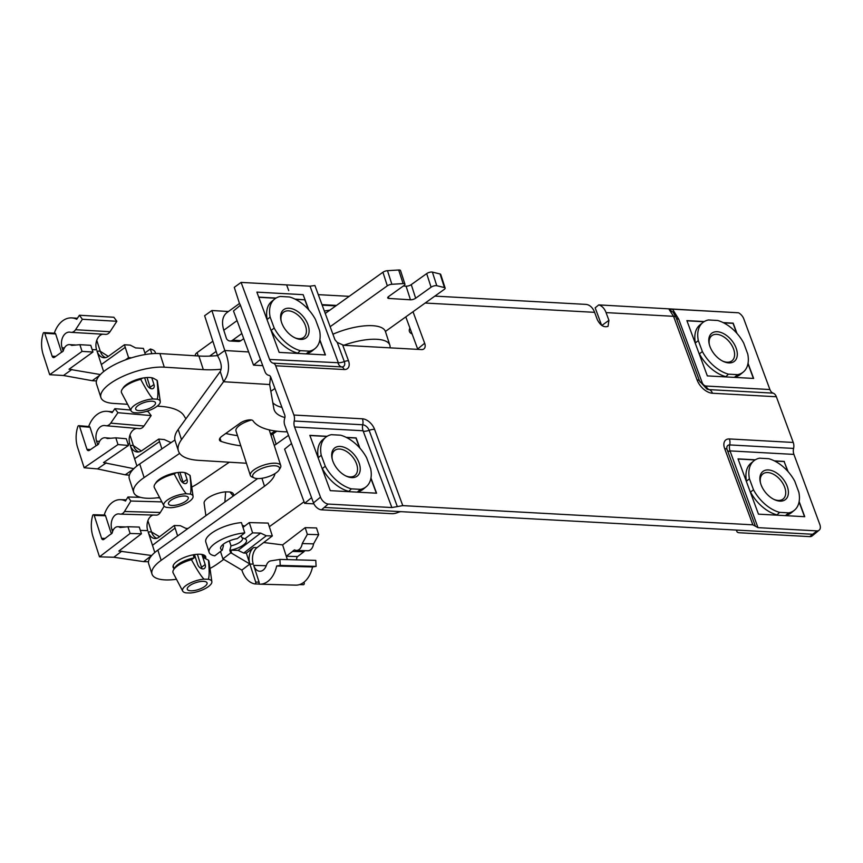 <?xml version="1.0" encoding="UTF-8"?>
<svg xmlns="http://www.w3.org/2000/svg" width="863" height="863" viewBox="0 0 863 863"><rect width="100%" height="100%" fill="white"/><g stroke="black" fill="none" stroke-linecap="round" stroke-linejoin="round"><path stroke-width="1.29" d="M94.207 515.427L101.597 538.329A2.513 1.661 91.6 0 0 103.031 539.699A2.513 1.661 91.6 0 0 103.819 539.418L110.119 534.607A10.065 6.656 -88.4 0 0 112.179 533.043A8.554 5.663 -88.4 0 1 117.843 526.71A8.554 5.663 -88.4 0 1 120.076 527.487L127.94 526.743L130.108 533.463L99.504 556.84L92.999 536.689A25.663 16.98 91.6 0 1 92.665 515.535A1.273 0.841 91.6 0 1 94.207 515.427L105.523 515.74L111.359 533.819M93.474 514.726L104.79 515.038A1.273 0.841 91.6 0 1 105.523 515.74M104.218 515.028A25.663 16.98 91.6 0 1 120.335 499.666A25.663 16.98 91.6 0 1 125.491 501.036L127.951 496.991L140.518 497.347M147.907 520.723L151.532 531.953L148.134 531.856A12.276 8.123 -88.4 0 0 155.103 538.534A12.276 8.123 -88.4 0 0 158.975 537.185L174.261 525.513L175.081 528.07L152.492 545.33L154.801 552.503M156.807 538.307A12.276 8.123 91.6 0 1 151.532 531.953M127.951 496.991L130.863 501.025L124.488 511.489A7.994 5.286 91.6 0 1 120.41 514.132A7.994 5.286 91.6 0 1 119.666 514.035A10.798 7.141 -88.4 0 0 118.641 513.895A10.798 7.141 -88.4 0 0 111.899 529.612L112.546 531.608M151.715 555.524L118.824 551.047L141.424 533.787L130.108 533.463M177.638 535.934L175.092 528.07L152.481 545.33L148.134 531.856M120.41 514.132L156.246 515.135A7.994 5.286 -88.4 0 0 160.324 512.482L124.488 511.489M164.175 506.16L160.324 512.482M130.863 501.025L161.866 501.888M140.335 530.4L147.735 530.616A10.798 7.141 91.6 0 1 153.129 515.049M151.543 531.986L159.558 536.743M188.091 528.426L185.912 528.372L180.302 525.686L174.261 525.513M151.672 555.513L143.668 561.63L148.501 561.77M121.845 551.133L113.84 557.25L143.668 561.63M157.152 497.811L159.763 497.886M197.4 554.273L201.964 568.771M190.982 590.799A10.388 3.679 -17.9 0 1 187.293 589.267A10.388 3.679 -17.9 0 1 196.052 582.579A10.388 3.679 -17.9 0 1 207.066 582.881A10.388 3.679 -17.9 0 1 202.007 588.081A10.388 3.679 -17.9 0 1 190.982 590.799M194.488 554.596L197.627 564.316A5.038 3.323 52.6 0 0 204.455 568.426A5.038 3.323 52.6 0 0 205.167 564.531L201.91 554.445M99.504 556.84L113.84 557.25M127.94 526.743L139.256 527.066L141.424 533.787M204.046 579.149A15.351 5.437 -17.9 0 0 188.512 583.906A15.351 5.437 -17.9 0 0 182.708 591.101A15.351 5.437 -17.9 0 0 186.052 592.881L190.313 593A15.351 5.437 -17.9 0 0 205.092 588.642A15.351 5.437 -17.9 0 0 211.856 581.684L208.997 561.414A18.857 6.677 -17.9 0 0 208.436 560.184C209.439 570.443 209.385 576.808 208.307 579.267L204.046 579.149C201.338 576.581 197.142 570.109 191.467 559.709L194.164 557.876L193.183 554.823M203.42 554.833L204.488 558.167L208.436 560.184M194.164 557.876A16.58 5.868 162.1 0 0 175.049 567.498L174.207 568.879L173.172 565.686M182.708 591.101L173.172 572.989A18.857 6.677 -17.9 0 1 191.467 559.709M208.307 579.267A15.351 5.437 -17.9 0 1 211.856 581.684M186.257 473.107L187.282 473.711M187.39 473.776L189.968 475.34C191.133 485.491 191.252 491.737 190.302 494.089L186.343 493.755C183.776 491.09 179.741 484.499 174.229 473.981L176.009 472.795A17.131 6.063 162.1 0 1 187.293 473.776L187.39 473.776M178.005 472.503L180.054 478.836A5.038 3.031 55.6 0 0 186.397 483.291A5.038 3.031 55.6 0 0 187.044 479.45L184.844 472.644M79.547 426.376L86.947 449.278A2.513 1.802 95 0 0 88.382 450.648A2.513 1.802 95 0 0 89.331 450.378L96.289 445.61A10.065 7.206 -85 0 0 98.555 444.046A8.554 6.127 -85 0 1 105.124 437.778A8.554 6.127 -85 0 1 107.271 438.533L115.825 437.843L117.994 444.564L84.164 467.757L77.659 447.606A25.663 18.382 95 0 1 77.875 426.473A1.273 0.917 95 0 1 79.547 426.376L90.043 427.282L96.02 445.793M78.813 425.675L89.31 426.581A1.273 0.917 95 0 1 90.043 427.282M88.662 426.527A25.663 18.382 95 0 1 107.282 411.338A25.663 18.382 95 0 1 112.093 412.697L114.876 408.674L130.637 410.033M129.957 435.006L133.366 445.567L141.338 450.982M138.835 451.91A12.276 8.792 95 0 1 133.366 445.567L130.216 445.286A12.276 8.792 -85 0 0 137.239 451.975A12.276 8.792 -85 0 0 141.823 450.669L158.716 439.084L159.547 441.629L134.574 458.771L136.915 466.02M114.876 408.674L117.929 412.708L110.723 423.129A7.994 5.728 95 0 1 106.009 425.739A7.994 5.728 95 0 1 105.426 425.642A10.798 7.735 -85 0 0 104.628 425.524A10.798 7.735 -85 0 0 97.476 430.357A10.798 7.735 -85 0 0 96.58 441.166L97.746 444.758M133.841 468.685L103.506 462.6L128.49 445.47L117.994 444.564M134.574 458.771L130.216 445.286M106.009 425.739L139.234 428.62A7.994 5.728 -85 0 0 143.959 426.009L110.723 423.129M117.929 412.708L151.154 415.588L143.959 426.009M127.972 443.884L129.817 444.046A10.798 7.735 95 0 1 136.807 428.415M151.154 415.588L148.112 411.554L146.311 411.403M171.057 442.633L164.315 439.569L158.716 439.084M134.563 458.76L159.547 441.629L161.888 448.879M133.247 469.278L125.211 474.801L129.385 475.157M106.311 462.848L97.465 468.911L125.211 474.801M179.925 472.331L183.355 483.064M171.543 505.438A10.388 3.679 -17.9 0 1 168.501 503.927A10.388 3.679 -17.9 0 1 177.249 497.239A10.388 3.679 -17.9 0 1 188.263 497.552A10.388 3.679 -17.9 0 1 182.827 502.935A10.388 3.679 -17.9 0 1 171.543 505.438M84.164 467.757L97.465 468.911M115.825 437.843L126.311 438.749L128.49 445.47M186.343 493.755A15.351 5.437 -17.9 0 0 170.238 498.285A15.351 5.437 -17.9 0 0 163.905 505.761A15.351 5.437 -17.9 0 0 166.473 507.379L170.421 507.724A15.351 5.437 -17.9 0 0 185.761 503.593A15.351 5.437 -17.9 0 0 193.064 496.344L190.205 476.085A18.857 6.677 -17.9 0 0 189.968 475.34M174.229 473.981A18.857 6.677 -17.9 0 0 154.358 487.617L163.905 505.761M155.416 483.539L155.858 482.805A17.195 6.084 -17.9 0 1 175.912 472.784M190.302 494.089A15.351 5.437 -17.9 0 1 193.064 496.344M153.226 378.188L154.272 378.728M154.391 378.792L157.044 380.303C158.134 390.508 158.166 396.807 157.152 399.202L153.053 398.965C150.421 396.354 146.3 389.817 140.723 379.353L142.578 378.102A17.131 6.063 -17.9 0 1 154.283 378.792L154.391 378.792M144.65 377.767L146.699 384.089A5.038 3.172 54.2 0 0 153.269 388.393A5.038 3.172 54.2 0 0 153.959 384.52L151.78 377.778M44.768 333.291L52.158 356.203A2.513 1.737 93.3 0 0 53.603 357.573A2.513 1.737 93.3 0 0 54.466 357.293L61.133 352.503A10.065 6.958 -86.7 0 0 63.301 350.939A8.554 5.912 -86.7 0 1 69.45 344.628A8.554 5.912 -86.7 0 1 71.651 345.405L79.881 344.682L82.05 351.403L49.698 374.704L43.182 354.542A25.663 17.745 93.3 0 1 43.15 333.398A1.273 0.885 93.3 0 1 44.768 333.291L55.653 333.927L61.575 352.277M44.035 332.6L54.919 333.237A1.273 0.885 93.3 0 1 55.653 333.927M54.304 333.194A25.663 17.745 93.3 0 1 71.748 317.908A25.663 17.745 93.3 0 1 76.753 319.278L79.396 315.243L113.873 317.25L116.85 321.284L110.033 331.726L75.556 329.72A7.994 5.523 93.3 0 1 71.144 332.352A7.994 5.523 93.3 0 1 70.464 332.255A10.798 7.465 -86.7 0 0 69.558 332.115A10.798 7.465 -86.7 0 0 62.114 347.8L63.172 351.068M96.753 340.389L100.259 351.252L96.99 351.058A12.276 8.49 -86.7 0 0 104.013 357.735A12.276 8.49 -86.7 0 0 108.253 356.408L124.412 344.769L125.243 347.325L101.349 364.531L103.625 371.608M105.653 357.606A12.276 8.49 93.3 0 1 100.259 351.252M100.388 374.553L69.04 369.245L92.945 352.028L82.05 351.403M131.564 357.8L128.576 357.627L125.243 347.325L101.338 364.531L96.99 351.058M71.144 332.352L105.61 334.359A7.994 5.523 -86.7 0 0 110.033 331.726M79.396 315.243L82.384 319.278L116.85 321.284M82.384 319.278L75.556 329.72M92.136 349.558L96.591 349.817A10.798 7.465 93.3 0 1 102.816 334.197M100.27 351.295L108.285 356.387M145.362 354.51L143.387 348.382L135.653 347.929L130.216 345.114L124.412 344.769M128.576 357.627L125.426 359.893M99.666 375.34L92.222 380.702L96.44 380.939M71.942 369.418L63.484 375.502L92.222 380.702M147.034 377.53L150.507 388.469M139.051 410.648A10.388 3.679 -17.9 0 1 135.707 409.127A10.388 3.679 -17.9 0 1 144.466 402.438A10.388 3.679 -17.9 0 1 155.48 402.741A10.388 3.679 -17.9 0 1 150.216 408.048A10.388 3.679 -17.9 0 1 139.051 410.648M155.62 353.496L155.264 352.363A25.663 9.083 162.1 0 0 150.335 349.03L151.834 353.701M150.335 349.03L144.865 352.967M49.698 374.704L63.484 375.502M79.881 344.682L90.766 345.319L92.945 352.028M153.053 398.965A15.351 5.437 -17.9 0 0 137.206 403.614A15.351 5.437 -17.9 0 0 131.122 410.961A15.351 5.437 -17.9 0 0 134.035 412.665L138.134 412.902A15.351 5.437 -17.9 0 0 153.226 408.652A15.351 5.437 -17.9 0 0 160.27 401.543L157.411 381.273A18.857 6.677 -17.9 0 0 157.044 380.303M122.622 388.738L123.075 387.994A17.195 6.084 -17.9 0 1 142.481 378.102M121.705 393.043A18.857 6.677 -17.9 0 1 121.586 392.848A18.857 6.677 -17.9 0 1 140.723 379.353M157.152 399.202A15.351 5.437 -17.9 0 1 160.27 401.543M747.962 363.711L753.399 378.426M737.66 374.661A31.953 19.612 50.7 0 0 743.28 372.039L740.357 374.434A31.953 19.612 -129.3 0 1 734.737 377.055L737.66 374.661L728.448 374.154L725.654 376.904M699.224 353.959L702.385 351.575L698.318 340.572A31.953 19.612 50.7 0 1 702.795 322.589A31.953 19.612 50.7 0 1 708.415 319.968L717.628 320.475A31.953 19.612 50.7 0 1 743.69 343.064L747.757 354.057A31.953 19.612 50.7 0 1 743.28 372.039M723.604 322.827L733.032 323.345L736.614 333.032M703.96 321.748L686.97 320.809M725.524 376.548A31.953 19.612 -129.3 0 1 699.462 353.97M702.385 351.575A31.953 19.612 50.7 0 0 728.448 374.154M698.318 340.572L695.395 342.967A31.953 19.612 -129.3 0 1 699.861 324.984L702.795 322.589M709.364 344.671A16.106 9.881 -129.3 0 1 711.662 335.815A16.106 9.881 -129.3 0 1 733.528 348.911A16.106 9.881 -129.3 0 1 732.072 360.734A16.106 9.881 -129.3 0 1 722.935 361.23M736.096 348.026A18.026 11.068 50.7 0 0 718.394 331.834A18.026 11.068 50.7 0 0 709.203 343.992A18.026 11.068 50.7 0 0 723.561 361.532A18.026 11.068 50.7 0 0 736.096 348.026M748.038 363.312L753.636 378.436L707.336 375.901L686.894 320.615L704.251 321.565M319.774 340.205L325.222 354.92M309.472 351.155A31.953 19.612 50.7 0 0 315.092 348.533L312.169 350.928A31.953 19.612 -129.3 0 1 306.548 353.55L309.472 351.155L300.259 350.648L297.465 353.399M295.416 299.321L304.844 299.839L308.425 309.526M262.74 365.642L253.528 365.135L233.485 310.95L240.421 305.275M253.528 365.135L260.453 359.461M271.036 330.453L274.207 328.069L270.13 317.066A31.953 19.612 50.7 0 1 274.607 299.083A31.953 19.612 50.7 0 1 280.227 296.462L289.439 296.969A31.953 19.612 50.7 0 1 315.502 319.558L319.569 330.551A31.953 19.612 50.7 0 1 315.092 348.533M275.772 298.242L258.781 297.304M297.336 353.043A31.953 19.612 -129.3 0 1 271.273 330.464M274.207 328.069A31.953 19.612 50.7 0 0 300.259 350.648M270.13 317.066L267.206 319.461A31.953 19.612 -129.3 0 1 271.672 301.478L274.607 299.083M281.187 321.165A16.106 9.881 -129.3 0 1 283.474 312.309A16.106 9.881 -129.3 0 1 305.34 325.405A16.106 9.881 -129.3 0 1 303.884 337.228A16.106 9.881 -129.3 0 1 294.747 337.724M307.908 324.52A18.026 11.068 50.7 0 0 290.205 308.339A18.026 11.068 50.7 0 0 281.014 320.486A18.026 11.068 50.7 0 0 295.373 338.026A18.026 11.068 50.7 0 0 307.908 324.52M773.14 393.14L709.257 389.634A7.67 5.275 93.1 0 1 706.042 386.031L769.915 389.537A7.67 5.275 -86.9 0 0 773.14 393.14A7.67 5.275 93.1 0 1 776.355 396.753L793.248 442.449A7.67 5.275 93.1 0 1 793.582 448.426L729.699 444.92A7.67 5.275 -86.9 0 0 730.022 450.896L757.994 527.649L817.099 530.896A7.67 4.703 50.7 0 0 819.149 530.184L812.148 535.923A7.67 4.703 -129.3 0 1 809.742 536.624L812.633 534.262L401.446 511.683A3.83 1.478 -20.3 0 0 398.242 512.352A7.67 2.967 159.7 0 1 391.824 513.679L321.5 509.817A7.67 4.703 -129.3 0 1 313.496 502.881L284.779 425.243A7.67 5.275 -86.9 0 1 284.725 418.307A3.83 2.643 93.1 0 0 284.693 414.833L270.777 377.196A3.83 2.643 93.1 0 0 268.825 375.308A7.67 5.275 -86.9 0 1 264.919 371.522L240.475 305.416A11.381 7.832 93.1 0 0 239.396 303.215L234.272 287.347L241.09 282.406L269.58 359.45L338.328 362.73A7.67 2.967 159.7 0 0 344.305 361.575A5.372 2.071 -20.3 0 1 348.49 360.756A10.636 6.526 -129.3 0 1 344.186 369.537L275.685 365.772A5.372 3.7 -86.9 0 0 273.172 363.172A7.67 5.275 93.1 0 1 269.58 359.45M319.849 339.806L325.448 354.93L279.159 352.395L258.706 297.109L276.063 298.059M294.973 299.094L304.779 299.828M785.395 515.632L785.988 515.664M750.335 492.169L753.496 489.785L749.429 478.782A31.953 19.612 50.7 0 1 753.906 460.799A31.953 19.612 50.7 0 1 759.526 458.188L768.739 458.695A31.953 19.612 50.7 0 1 794.791 481.274L798.858 492.277A31.953 19.612 50.7 0 1 794.392 510.249L791.468 512.654A31.953 19.612 -129.3 0 1 785.837 515.265L788.771 512.87L779.559 512.363L776.776 515.168M774.715 461.036L784.143 461.554L787.725 471.241M788.771 512.87A31.953 19.612 50.7 0 0 794.392 510.249M799.073 501.932L804.532 516.689M776.635 514.758A31.953 19.612 -129.3 0 1 750.573 492.18M753.496 489.785A31.953 19.612 50.7 0 0 779.559 512.363M749.429 478.782L746.506 481.176A31.953 19.612 -129.3 0 1 750.972 463.204L753.906 460.799M738.081 459.03L755.071 459.957M760.476 482.881A16.106 9.881 -129.3 0 1 762.773 474.024A16.106 9.881 -129.3 0 1 784.64 487.131A16.106 9.881 -129.3 0 1 783.183 498.954A16.106 9.881 -129.3 0 1 774.035 499.45M787.196 486.247A18.026 11.068 50.7 0 0 769.505 470.055A18.026 11.068 50.7 0 0 760.314 482.212A18.026 11.068 50.7 0 0 774.672 499.753A18.026 11.068 50.7 0 0 787.196 486.247M737.185 530.119A7.67 2.967 159.7 0 0 736.916 531.586A7.67 2.967 159.7 0 0 739.418 532.762L809.742 536.624M799.149 501.522L804.758 516.7L758.469 514.154L738.027 458.868L755.298 459.817M784.143 461.554L788.102 471.673M774.37 460.864L784.316 461.414M357.206 492.126L357.8 492.158M322.147 468.663L325.308 466.279L321.241 455.276A31.953 19.612 50.7 0 1 325.718 437.293A31.953 19.612 50.7 0 1 331.338 434.682L340.551 435.189A31.953 19.612 50.7 0 1 366.613 457.768L370.68 468.771A31.953 19.612 50.7 0 1 366.203 486.743L363.28 489.148A31.953 19.612 -129.3 0 1 357.66 491.759L360.583 489.364L351.37 488.857L348.587 491.662M313.916 503.863L304.639 503.345L311.565 497.671M304.639 503.345L284.596 449.17L291.532 443.496M346.527 437.53L355.955 438.048L359.537 447.735M360.583 489.364A31.953 19.612 50.7 0 0 366.203 486.743M370.885 478.426L376.344 493.183M348.447 491.263A31.953 19.612 -129.3 0 1 322.384 468.674M325.308 466.279A31.953 19.612 50.7 0 0 351.37 488.857M321.241 455.276L318.318 457.67A31.953 19.612 -129.3 0 1 322.784 439.699L325.718 437.293M309.893 435.524L326.883 436.451M332.287 459.386A16.106 9.881 -129.3 0 1 334.585 450.518A16.106 9.881 -129.3 0 1 356.451 463.625A16.106 9.881 -129.3 0 1 354.995 475.448A16.106 9.881 -129.3 0 1 345.858 475.945M359.019 462.741A18.026 11.068 50.7 0 0 341.317 446.549A18.026 11.068 50.7 0 0 332.126 458.706A18.026 11.068 50.7 0 0 346.484 476.247A18.026 11.068 50.7 0 0 359.019 462.741M370.961 478.016L376.57 493.194L330.281 490.648L309.839 435.362L327.109 436.311M241.834 333.517L232.643 340.173A7.67 5.275 -86.9 0 1 230.022 341.004A7.67 5.275 -86.9 0 1 226.527 338.738L223.787 330.238C221.424 322.147 222.449 316.279 226.872 312.633L239.536 303.452M232.643 340.173L240.95 340.637A7.67 5.275 93.1 0 1 238.328 341.468L230.022 341.004M417.789 349.364A7.67 4.703 50.7 0 0 417.66 348.976L424.661 343.247A7.67 4.703 -129.3 0 1 423.96 348.879A7.67 4.703 -129.3 0 1 421.554 349.58L344.715 345.351A7.67 4.703 -129.3 0 1 342.6 344.822L337.228 342.417L334.995 339.817L314.909 285.513L310.022 286.182L286.613 284.898L288.738 290.648L286.613 284.898L241.09 282.406M405.793 316.894L417.66 348.976M434.876 296.106L585.74 304.38A15.976 11.003 93.1 0 1 594.618 312.341L597.347 319.709C600.389 325.524 603.96 327.724 608.048 326.333L608.922 320.346L606.053 312.6A15.976 11.003 -86.9 0 0 598.749 304.898L595.168 307.832L601.63 325.319M209.655 356.117L216.149 351.403M409.936 328.113A24.035 8.501 162.1 0 0 409.396 331.414A24.035 8.501 162.1 0 0 412.083 333.927M349.202 296.343L318.285 294.65M195.556 355.793L195.383 355.265A7.67 2.718 -17.9 0 1 197.131 352.6L198.22 355.966M212.859 341.198L197.131 352.6M424.661 343.247L413.01 311.737M757.994 527.649L752.86 524.833L402.784 505.621L391.878 507.552L363.064 430.756A7.67 5.275 93.1 0 1 362.74 424.779A7.67 5.275 -86.9 0 0 362.406 418.803A11.661 7.163 -129.3 0 1 374.585 429.353L402.784 505.621M793.582 448.426A7.67 5.275 -86.9 0 0 793.906 454.402L730.022 450.896M819.149 530.184A7.67 4.703 50.7 0 0 819.85 524.564L793.906 454.402M769.915 389.537L743.798 318.9A7.67 4.703 50.7 0 0 738.512 312.784L598.749 304.898M673.259 312.33L669.224 309.655L672.557 309.159L678.685 319.116L702.202 382.697A3.679 2.255 50.7 0 0 706.042 386.031M697.067 379.893A7.67 2.967 -20.3 0 1 699.58 381.068L706.948 389.094A9.213 5.653 -129.3 0 0 709.257 389.634A7.67 5.275 93.1 0 1 712.471 393.248A14.757 9.051 -129.3 0 1 697.067 379.893L673.55 316.311L669.224 309.655M672.557 309.159L738.512 312.784M363.064 430.756L294.553 426.991A7.67 5.275 93.1 0 1 294.229 421.015A7.67 5.275 -86.9 0 0 293.895 415.038L275.685 365.772M308.814 309.946L303.161 294.671L256.872 292.126L258.706 297.088M294.553 426.991L320.497 497.142A7.67 4.703 50.7 0 0 328.145 504.057L391.878 507.552M346.192 437.358L356.128 437.908L359.925 448.167M328.145 504.057L321.5 509.817M812.633 534.262L817.099 530.896M723.162 322.6L733.183 323.15L737.002 333.452M321.985 304.628L336.484 305.426M303.161 294.671L256.872 292.147M304.995 299.634L303.14 294.682M240.95 340.637L243.722 338.63M217.508 355.599A85.642 30.302 -17.9 0 1 198.911 356.009L159.892 353.56A39.946 14.132 162.1 0 0 116.861 363.528A39.946 14.132 162.1 0 0 96.516 383.97L100.917 397.573A39.946 14.132 -17.9 0 1 121.262 377.131A39.946 14.132 -17.9 0 1 164.283 367.174L203.312 369.612A85.642 30.302 162.1 0 0 220.993 369.288M330.141 326.71L387.314 285.847A3.83 1.359 -17.9 0 1 391.878 284.283L403.097 283.603A3.83 1.359 -17.9 0 1 404.93 284.164L400.54 270.561A3.83 1.359 162.1 0 0 398.695 270L387.476 270.68A3.83 1.359 162.1 0 0 382.924 272.244L325.243 313.463M404.93 284.164A3.83 1.359 -17.9 0 1 404.035 285.513L388.62 296.538A3.83 1.359 162.1 0 0 387.714 297.886A3.83 1.359 162.1 0 0 388.933 298.447L410.475 299.795A3.83 1.359 162.1 0 0 415.653 298.22L431.079 287.206A3.83 1.359 -17.9 0 1 436.775 285.707L444.445 287.573A3.83 1.359 -17.9 0 1 445.135 288.059L440.745 274.456A3.83 1.359 162.1 0 0 440.054 273.97L432.385 272.104A3.83 1.359 162.1 0 0 426.678 273.603L411.263 284.617A3.83 1.359 -17.9 0 1 406.074 286.182L403.334 286.02M445.135 288.059A3.83 1.359 -17.9 0 1 444.24 289.407L385.416 331.457M185.955 418.749A172.956 61.208 -17.9 0 1 184.229 416.128A80.022 28.317 162.1 0 0 159.709 406.3L157.239 406.149M127.605 404.294L113.571 403.42A39.946 14.132 -17.9 0 1 100.917 397.573M284.919 417.541A63.916 22.621 -17.9 0 1 274.1 409.612A63.916 22.621 -17.9 0 1 273.83 408.512L269.666 384.531L223.539 381.726L181.489 439.645A63.916 22.621 162.1 0 0 178.436 451.004L175.135 440.799A63.916 22.621 -17.9 0 1 178.199 429.44L220.248 371.522L223.539 381.726C229.731 374.057 230.151 363.647 224.801 350.507L211.877 310.507L228.415 311.511M178.436 451.004A63.916 22.621 162.1 0 0 198.803 460.367L246.43 463.248M274.984 473.604A44.423 15.717 -17.9 0 1 264.488 486.214L161.154 560.324A39.31 13.905 162.1 0 0 152.007 574.111A39.31 13.905 162.1 0 0 176.484 579.278M209.989 568.458A39.31 13.905 162.1 0 0 217.67 563.744L223.744 559.397M269.321 526.7L304.056 501.791M274.229 445.351A7.67 2.718 162.1 0 0 276.149 444.218L288.522 435.34M287.217 431.834A95.869 33.927 -17.9 0 1 267.077 429.332A95.869 33.927 -17.9 0 1 252.978 420.756A7.67 2.718 162.1 0 0 247.638 420.108A7.67 2.718 162.1 0 0 240.292 423.032L222.158 436.042A11.499 4.067 162.1 0 0 219.482 440.076A11.499 4.067 162.1 0 0 221.079 441.403A177.649 62.87 162.1 0 0 240.799 445.837M244.617 526.15A17.131 6.063 162.1 0 0 242.352 525.438M205.664 558.383A17.131 6.063 162.1 0 0 205.718 556.764A17.131 6.063 162.1 0 0 187.551 556.268A17.131 6.063 162.1 0 0 173.118 567.293A17.131 6.063 162.1 0 0 174.099 568.577M179.655 453.377L144.11 477.584A39.946 14.132 162.1 0 0 133.7 492.374L129.31 478.771A39.946 14.132 -17.9 0 1 139.72 463.97L174.919 440.001M332.924 334.229A39.946 14.132 -17.9 0 1 385.448 331.565L389.849 345.168A39.946 14.132 162.1 0 0 343.862 345.232M152.007 574.111L148.716 563.906A39.31 13.905 -17.9 0 1 157.853 550.119L257.606 478.577M272.827 402.741A63.916 22.621 162.1 0 0 281.953 407.422M276.786 431.187L272.848 434.013A7.67 2.718 -17.9 0 1 270.928 435.146M237.508 435.632A177.649 62.87 -17.9 0 1 225.739 433.474M269.666 384.531L270.551 376.678M248.652 351.953L224.801 350.507L217.541 355.718L204.628 315.718L211.877 310.507M220.248 371.522C222.233 367.616 221.327 362.352 217.541 355.718M133.7 492.374A39.946 14.132 162.1 0 0 159.547 497.487M191.759 487.088A39.946 14.132 162.1 0 0 199.321 482.622L229.073 462.363A1.996 0.712 -17.9 0 0 229.267 462.212M274.952 388.479L270.842 391.284M390 347.843A39.946 14.132 162.1 0 0 389.849 345.168M270.475 433.733A8.058 2.848 162.1 0 0 273.377 432.19L275.168 430.971M271.662 434.758A7.832 6.052 44.7 0 0 271.467 433.28M279.062 469.968A14.056 4.973 -17.9 0 1 267.627 476.915A14.056 4.973 -17.9 0 1 254.294 477.973A14.056 4.973 -17.9 0 1 257.854 470.367A14.056 4.973 -17.9 0 1 275.329 465.815A14.056 4.973 -17.9 0 1 279.062 469.968L280.281 467.962A15.976 5.653 162.1 0 0 280.755 465.556A15.976 5.653 162.1 0 0 276.041 463.248A15.976 5.653 162.1 0 0 258.695 467.11A15.976 5.653 162.1 0 0 250.346 475.384L235.977 430.896A15.976 5.653 -17.9 0 1 251.511 419.99M250.346 475.384A15.976 5.653 162.1 0 0 252.136 477.056L254.294 477.973M299.59 584.585L303.226 584.683A1.273 0.841 -88.4 0 0 304.208 582.859L303.118 582.827M259.849 584.175L295.729 585.146A25.663 16.958 -88.4 0 0 312.535 566.959L276.656 565.988A25.663 16.958 -88.4 0 1 259.849 584.175A25.663 16.958 -88.4 0 1 258.253 584.014M253.646 547.53L246.343 553.118L249.86 564.003L241.867 570.119A25.663 16.958 -88.4 0 0 254.822 583.917A1.273 0.841 91.6 0 0 255.696 582.061L249.871 564.035L253.28 564.132A12.276 8.112 91.6 0 1 257.055 547.617L253.646 547.53A12.276 8.112 -88.4 0 0 249.871 564.035M312.535 566.959L316.117 566.387L315.782 560.378L279.903 559.407L270.648 560.896A7.994 5.275 91.6 0 0 266.419 565.276A10.798 7.141 -88.4 0 1 259.806 571.252A10.798 7.141 -88.4 0 1 253.679 565.373L259.094 582.158A1.273 0.841 91.6 0 1 258.22 584.014L254.984 583.917M287.368 559.612L282.622 544.909L305.189 527.649L316.516 527.951L318.684 534.672L307.357 534.359L302.233 543.55L313.56 543.863L318.684 534.672M263.733 542.514L282.622 544.909M279.903 559.407L280.238 565.416L276.656 565.988M246.343 553.118L243.711 553.043L238.091 550.367L230.68 550.163A13.592 4.811 -17.9 0 1 229.817 550.314L230.669 552.956L222.902 558.89L220.497 551.457M249.86 564.003L231.683 553.248L230.68 550.163A13.592 4.811 -17.9 0 0 243.949 544.585A13.592 4.811 -17.9 0 0 244.963 538.868A13.592 4.811 -17.9 0 0 244.844 538.814L244.272 538.577M238.091 550.367L260.658 533.097L266.279 535.783L272.32 535.945L257.055 547.617M266.279 535.783L243.711 553.043M231.683 553.248L230.669 552.956M272.32 535.945L268.156 523.086L249.278 522.579L242.978 527.401M313.56 543.863A8.554 5.653 91.6 0 1 307.811 550.745L296.484 550.432A8.554 5.653 -88.4 0 1 294.596 549.882A10.065 6.645 -88.4 0 0 292.546 551.446L303.873 551.759L297.584 556.57A2.513 1.661 -88.4 0 0 296.786 559.86M303.992 582.18L304.208 582.859M292.546 551.446L286.279 556.236L297.584 556.57M316.117 566.387L280.238 565.416M223.053 544.424L223.452 545.653A10.388 3.679 -17.9 0 1 222.751 544.812A10.388 3.679 -17.9 0 1 222.719 544.704M241.187 535.632L241.813 537.584A10.388 3.679 -17.9 0 1 242.514 538.426A10.388 3.679 -17.9 0 1 231.004 545.858L229.385 540.874M244.758 532.903L241.424 522.6A25.663 9.083 -17.9 0 0 216.225 530.27A25.663 9.083 -17.9 0 0 205.804 542.05L209.126 552.352A25.663 9.083 -17.9 0 1 219.558 540.572A25.663 9.083 -17.9 0 1 244.758 532.903L237.293 538.62A13.592 4.811 -17.9 0 0 221.025 546.603A13.592 4.811 -17.9 0 0 222.266 550.109L223.452 545.653M260.658 533.097L252.6 532.881L244.844 538.814L241.813 537.584M252.6 532.881L249.278 522.579M231.004 545.858L229.817 550.314M296.484 550.432A8.554 5.653 -88.4 0 0 302.233 543.55M307.357 534.359L305.189 527.649M303.873 551.759A10.065 6.645 91.6 0 1 305.092 550.67M243.851 525.826L244.089 526.549M224.855 502.061L225.642 491.856L229.903 491.964L233.258 496.042M225.642 491.856A15.351 5.437 162.1 0 0 210.874 496.214A15.351 5.437 162.1 0 0 204.11 503.172L205.879 515.675M234.143 495.405L233.269 493.755A15.351 5.437 162.1 0 0 229.903 491.964M222.266 550.109L214.79 555.826A25.663 9.083 -17.9 0 1 209.126 552.352M241.867 570.119L222.902 558.89M113.42 529.655L111.899 529.612M101.597 538.329L105.124 538.426M201.597 567.261L205.167 564.531M99.547 441.414L96.58 441.166M86.947 449.278L90.486 449.58M183.096 482.158L187.044 479.45M64.423 347.94L62.114 347.8M52.158 356.203L55.707 356.408M150.173 387.239L153.959 384.52M223.787 330.238L237.066 320.615M335.815 305.901L322.179 305.157M324.348 311.047A56.537 20.011 -17.9 0 1 329.871 310.151M273.172 363.172L341.672 366.926A5.372 3.7 93.1 0 1 344.186 369.537M338.091 363.215A7.67 5.275 93.1 0 0 341.672 366.926A6.494 3.991 50.7 0 0 344.305 361.575L337.228 342.417M348.49 360.756L342.6 344.822M338.328 362.73L310.022 286.182M727.218 449.979A7.67 2.967 159.7 0 0 727.164 449.752L726.905 448.825A6.127 3.765 50.7 0 1 729.699 444.92A7.67 5.275 -86.9 0 0 729.375 438.943L793.248 442.449M755.362 526.02L727.164 449.752A7.67 2.967 159.7 0 0 724.65 448.577A11.661 7.163 -129.3 0 1 729.375 438.943M726.905 448.825A6.127 3.765 50.7 0 0 727.088 449.591M752.86 524.833L724.65 448.577M729.785 451.381A7.67 2.967 -20.3 0 1 727.444 450.497M699.915 381.899A7.67 2.967 159.7 0 0 702.202 382.697M676.333 318.231A7.67 2.967 159.7 0 0 678.685 319.116M606.053 312.6L673.55 316.311A7.67 2.967 -20.3 0 1 676.063 317.487A7.67 2.967 -20.3 0 1 676.063 317.498A7.67 2.967 -20.3 0 1 676.117 317.713M776.355 396.753L712.471 393.248M293.895 415.038L362.406 418.803M594.618 312.341L425.168 303.042M397.336 506.581L369.127 430.313A7.67 2.967 -20.3 0 1 374.585 429.353M363.679 431.284A7.67 2.967 -20.3 0 0 369.127 430.313A6.127 3.765 50.7 0 0 362.74 424.779L294.229 421.015M313.496 502.881L320.497 497.142M401.446 511.683L324.391 507.455M601.845 325.47L608.922 320.346M391.878 284.283L387.476 270.68M387.314 285.847L382.924 272.244M403.097 283.603L398.695 270M388.933 298.447L388.372 296.721M410.475 299.795L406.074 286.182M415.653 298.22L411.263 284.617M431.079 287.206L426.678 273.603M436.775 285.707L432.385 272.104M444.445 287.573L440.054 273.97M164.283 367.174L159.892 353.56M203.312 369.612L198.911 356.009M157.853 550.119L161.154 560.324M261.921 478.285L264.488 486.214M178.199 429.44L181.489 439.645M272.848 434.013L276.149 444.218M220 438.07L221.079 441.403M139.72 463.97L144.11 477.584M259.094 582.158L255.696 582.061M253.679 565.373L266.257 565.718M120.335 499.666L126.225 499.828M117.843 526.71L125.89 526.937M204.725 555.492L205.793 558.782M107.282 411.338L112.708 411.813M105.124 437.778L110.701 438.253M71.748 317.908L77.433 318.242M131.122 410.961L121.586 392.848M69.45 344.628L76.041 345.017M673.118 312.147L676.063 317.498L699.58 381.068M736.355 530.065L736.916 531.586M269.224 429.882L280.755 465.556M303.409 584.715L299.493 584.607M258.296 584.014L254.898 583.927"/></g></svg>
